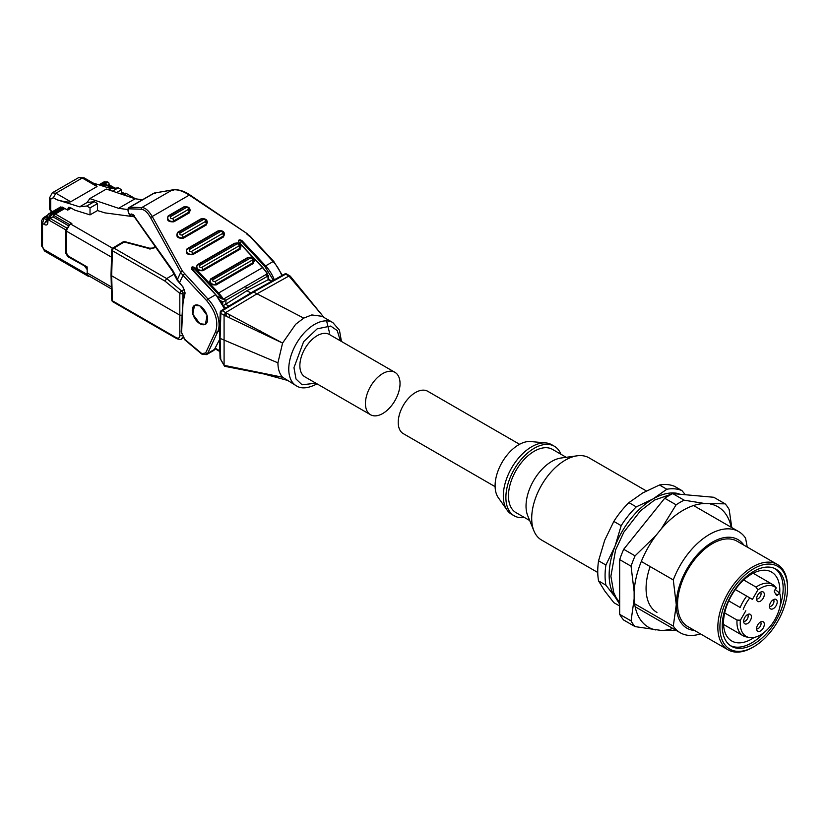 <?xml version="1.0" encoding="UTF-8"?>
<svg xmlns="http://www.w3.org/2000/svg" width="829" height="829" viewBox="0 0 829 829"><rect width="100%" height="100%" fill="white"/><g stroke="black" fill="none" stroke-linecap="round" stroke-linejoin="round"><path stroke-width="1.24" d="M322.502 315.621L288.948 276.026L257.27 293.673L225.602 312.595L282.575 343.071L295.652 324.284L303.735 318.118L252.959 291.694L221.27 310.616A2.186 1.243 59.2 0 1 222.369 310.72A2.186 1.264 120 0 0 220.846 313.362L224.079 315.227L224.089 365.33L282.575 377.226L296.326 385.806A36.507 21.077 120 0 1 290.73 356.553A36.507 21.077 120 0 1 314.585 324.377A36.507 21.077 120 0 1 332.833 322.564L339.424 330.149L341.465 341.465M220.203 312.429A2.186 1.264 1.7 0 0 220.846 313.362L220.089 338.387L219.447 337.517L220.203 312.429A2.186 2.186 -0 0 1 221.27 310.616L220.203 312.429M323.041 316.295L290.243 276.13L286.761 274.067A2.186 2.186 -0 0 0 284.596 274.057L286.761 274.067A2.186 1.264 120 0 0 285.694 274.161A2.186 1.285 -119.1 0 0 284.596 274.057L252.938 291.704M182.473 315.331L179.81 315.134L111.656 275.788L112.412 300.813A2.186 1.264 178.3 0 1 111.77 299.953A2.186 2.186 0 0 0 112.868 301.787L176.712 338.647L176.266 337.683L112.412 300.813A2.186 1.264 120 0 0 112.868 301.787M182.908 300.119L182.908 293.383A2.186 1.223 180 0 1 179.81 293.383L165.002 281.114L166.681 278.575L113.936 248.12A2.186 1.243 -120.8 0 0 112.837 248.016L112.837 248.016A2.186 1.243 -120.8 0 0 112.412 248.969M125.158 242.617L124.205 241.985L113.936 248.12A2.186 1.264 120 0 0 112.412 250.752A2.186 1.264 -178.3 0 1 111.77 249.83L111.013 274.865L111.77 299.953M48.662 213.872A3.648 2.104 60 0 1 48.797 213.778A3.648 2.104 60 0 1 48.849 213.747L50.621 213.955L48.041 218.431L46.973 216.773L46.766 221.26A3.648 2.218 2.7 0 0 47.833 222.918L48.041 218.431L49.129 219.053L49.129 220.245L50.165 218.462L53.263 216.67M394.967 372.356L329.393 334.491A24.466 14.124 120 0 0 317.165 335.704A24.466 14.124 120 0 0 301.186 357.258A24.466 14.124 120 0 0 304.927 376.863L370.511 414.728A24.466 14.124 120 0 0 382.739 413.516A24.466 14.124 120 0 0 398.718 391.951A24.466 14.124 120 0 0 394.967 372.356A24.466 14.124 120 0 0 382.739 373.568A24.466 14.124 120 0 0 366.76 395.122A24.466 14.124 120 0 0 370.511 414.728M224.079 315.227L282.575 343.071L277.922 362.833C277.953 369.05 279.508 373.848 282.575 377.226L261.84 373.578M199.955 305.953A10.881 6.28 60 0 1 207.063 315.538A10.881 6.28 60 0 1 205.395 324.263A10.881 6.28 60 0 1 199.955 323.724A10.881 6.28 60 0 1 192.846 314.129A10.881 6.28 60 0 1 194.514 305.414A10.881 6.28 60 0 1 199.955 305.953M199.955 323.787L192.825 314.222L194.473 305.352L199.955 305.891L207.084 315.445L205.426 324.326L199.955 323.787M155.614 193.54L153.655 193.302L129.303 207.354L129.873 207.198L129.137 208.825C126.495 208.856 129.852 217.55 131.096 213.903L133.034 215.053M329.559 333.02L326.585 320.864M332.833 322.564L321.994 316.305L311.818 314.947L303.735 318.118M288.927 276.026L285.694 274.161L254.037 291.808L222.369 310.72L225.602 312.595L224.089 315.186M277.922 362.833L220.089 338.387L220.721 359.33L224.079 365.278M288.948 276.026L290.451 276.865M224.089 365.33L225.592 366.18M219.447 337.517L220.079 358.47L224.566 366.273L263.84 373.952M258.917 331.942L260.42 330.989M220.079 358.47L220.721 359.33M229.218 317.673L229.405 314.574M263.508 332.657L262.151 333.476M250.855 292.948L246.938 290.689L268.223 279.684L271.301 281.466M228.825 306.098L225.643 304.264L246.938 290.689M265.757 274.679L267.964 275.902L268.068 279.777M225.82 304.17L225.985 300.233L267.891 276.036M225.643 304.264L222.638 305.911M225.985 300.233L222.814 301.974L222.7 304.575M182.681 337.258L181.396 338.947C181.333 339.735 179.779 339.641 176.722 338.657M245.063 286.627L246.938 287.715M176.266 337.683C178.411 338.678 179.603 338.014 179.81 335.704L182.908 335.704M184.297 289.394L181.655 290.969A2.186 0.974 129.6 0 0 179.81 293.383L179.81 335.704M111.376 286.896L87.18 272.928L87.18 266.959L68.237 256.026L66.683 253.342L66.683 231.281L111.552 257.187M165.002 281.114L112.412 250.752L111.656 275.788L111.013 274.917M181.178 331.963A1.461 0.891 -177.3 0 0 181.603 332.636L184.794 339.372A1.461 0.632 130.2 0 0 184.888 339.89L181.178 331.963L182.96 299.911A1.461 1.016 12.7 0 0 183.354 300.823L182.94 303.984A1.461 0.891 -177.3 0 1 182.515 303.321M184.67 292.336L182.908 293.383A2.186 1.243 59.1 0 0 181.655 290.969L166.681 278.575L174.017 274.202M87.18 272.928A5.844 3.368 120 0 0 87.439 274.43A5.844 3.368 120 0 0 88.392 275.601L111.438 288.906M71.232 208.089L67.667 210.141L63.532 207.758L51.709 214.587L49.129 219.053M89.563 276.275L88.195 276.233L87.439 274.565L44.072 249.519L42.517 246.845L42.517 223.405L41.45 221.053M149.666 248.203L154.018 247.985L149.075 248.555L124.205 241.985A2.186 1.243 -120.8 0 0 123.106 241.881L112.837 248.016A2.186 2.186 0 0 0 111.77 249.83L112.837 248.016M85.211 266.316L67.46 256.472L66.341 253.539M84.859 266.513L87.18 269.549M184.794 339.372L201.861 353.651L205.665 352.947L215.633 331.579C218.68 321.911 215.675 311.58 206.608 300.575L182.981 275.342A14.601 11.057 -155 0 1 180.753 272.316L177.24 279.86L183.126 287.103L185.126 292.969L183.354 300.823M206.11 219.54L206.504 224.846L183.271 238.265C177.499 238.534 175.634 236.545 177.686 232.307L200.919 218.887L203.955 218.535M239.695 243.933L240.089 249.239L202.918 270.7C197.147 270.969 195.281 268.99 197.333 264.741L234.514 243.28L237.54 242.928M253 258.14L253.405 263.446L216.224 284.907C210.452 285.176 208.587 283.197 210.639 278.948L247.819 257.487L250.845 257.135M223.291 231.519L223.685 236.825L192.701 254.71C186.929 254.98 185.074 252.99 187.126 248.752L218.1 230.856L221.136 230.514M188.929 207.571L189.323 212.877L173.831 221.82C168.059 222.089 166.204 220.11 168.256 215.861L183.737 206.918L186.774 206.566M192.079 269.549L191.768 269.415C190.96 266.855 191.996 266.264 194.867 267.632L218.628 293L262.524 267.663L238.752 242.286L238.783 241.208A1.461 1.109 -155 0 1 241.135 241.229L264.897 266.596L273.383 280.306M109.438 184.94L108.682 182.567L106.858 182.743L101.708 185.717M121.521 193.893L122.35 194.369L123.376 193.779L127.707 196.276M103.387 186.245L105.822 184.836L112.205 188.525M70.196 224.006L71.843 223.529L55.325 213.986L53.263 215.177L64.393 208.255M66.942 228.151L65.905 229.934L65.905 253.788M200.939 352.999A1.461 0.632 130.2 0 0 201.032 353.517L202.172 354.325L206.545 354.615L214.037 350.294L219.509 339.662M191.924 269.342A1.461 1.109 -155 0 1 194.152 268.358L217.913 293.725L222.048 298.979L217.125 296.129M222.048 298.979L223.374 299.145L267.27 273.808L266.979 273.042L267.27 273.808A25.554 14.756 -120 0 0 262.524 267.663L262.834 267.798M129.137 208.825L141.013 209.209L141.749 207.582C145.044 207.499 148.546 210.473 152.235 216.483L150.577 217.644L180.753 272.316A1.461 0.663 151.1 0 1 182.411 271.156L208.048 299.114L215.53 294.782A25.554 14.756 60 0 1 224.244 308.834M189.271 195.105L189.271 195.105C182.639 190.784 176.94 189.095 172.163 190.028L172.432 189.914C178.028 189.188 183.779 190.805 189.686 194.763L247.166 233.664L189.271 195.105L152.235 216.483L182.411 271.156M107.542 185.333L108.402 184.836L109.438 185.427M100.299 185.281L105.77 182.121A3.648 2.104 -120 0 0 103.988 181.914A3.648 2.984 -117.4 0 1 104.091 181.862L107.594 181.934L105.77 182.121L106.858 182.743M69.408 224.504L53.263 215.177L53.263 216.97L68.247 225.623M46.828 219.934L44.072 218.338L42.517 223.405L44.59 224.597C46.465 225.478 47.554 224.918 47.833 222.918M172.432 189.914L154.37 193.053L172.163 190.028L173.416 190.504M134.308 216.804L104.9 212.866L97.511 210.556L90.019 214.877L74.734 210.11L70.247 207.519L68.424 207.333L67.667 210.141M178.059 280.389L173.106 271.01L133.106 214.649L131.096 213.903M134.329 215.664L133.106 214.649L133.282 215.353L172.235 270.824L177.199 280.243L183.126 287.103M132.868 215.353L132.588 215.581C129.428 218.369 126.081 208.089 129.303 207.354M142.464 199.758L135.117 198.773L118.588 208.317L128.008 209.582M63.532 207.758L60.621 206.949L48.797 213.778L46.973 216.773M97.511 210.556L97.511 203.582L94.237 201.696L87.076 202.514L89.812 198.597L118.588 208.317M89.812 198.597L106.34 189.064L135.117 198.773M94.237 201.696L86.744 206.017L79.594 206.835L87.076 202.514M97.511 203.582L90.019 207.903L90.019 214.877M108.889 189.924L111.086 188.649L118.246 187.831L112.506 191.147M121.521 194.183L121.521 189.717L116.64 192.535M86.744 206.017L90.019 207.903M52.6 211.582L50.724 210.504L50.724 199.167L53.315 197.685L56.89 199.748L79.594 206.835M93.035 183.012L111.086 188.649M118.246 187.831L121.521 189.717M56.89 199.748C63.957 201.799 68.569 202.473 70.703 201.768L97.045 186.556L95.573 184.484L84.05 177.82L78.579 177.644L84.05 177.82M646.371 490.944L588.994 457.815A47.46 27.398 120 0 0 577.243 455.805A47.46 27.398 120 0 0 565.264 460.168A47.46 27.398 120 0 0 531.7 518.301A47.46 27.398 120 0 0 533.907 530.85A47.46 27.398 120 0 0 541.534 540.021L597.75 572.476M577.243 455.805L561.057 458.012A36.507 21.077 120 0 0 551.845 461.359A36.507 21.077 120 0 0 526.032 506.084A36.507 21.077 120 0 0 527.731 515.731L533.907 530.85M566.207 457.307L552.539 449.411A36.507 21.077 120 0 0 524.405 459.193A36.507 21.077 120 0 0 508.467 495.939A36.507 21.077 120 0 0 516.032 512.654L529.7 520.539M619.677 606.02L613.833 602.642L604.704 590.922L598.559 580.911L605.906 585.16A65.719 37.947 -60 0 1 605.077 575.564A65.719 37.947 -60 0 1 605.906 565.026L598.559 560.787L604.704 540.239L613.833 521.42A65.719 37.947 -60 0 1 628.931 502.633L642.713 492.954L659.48 484.996A65.719 37.947 -60 0 1 674.578 486.343L681.925 490.592L685.324 494.737M598.559 580.911A65.719 37.947 -60 0 1 597.74 571.326A65.719 37.947 -60 0 1 598.559 560.787M605.906 585.16L615.035 596.88A62.071 35.834 -60 0 1 609.149 574.932A62.071 35.834 -60 0 1 615.035 546.207L605.906 565.026M560.901 454.24A40.165 23.191 120 0 0 554.363 446.251A40.165 23.191 120 0 0 523.42 457.007A40.165 23.191 120 0 0 505.887 497.431A40.165 23.191 120 0 0 514.208 515.814A40.165 23.191 120 0 0 524.394 517.483M554.363 446.251L551.782 444.758A40.165 23.191 120 0 0 545.938 442.945A40.165 23.191 120 0 0 531.7 446.748A40.165 23.191 120 0 0 503.307 495.939A40.165 23.191 120 0 0 507.13 510.167A40.165 23.191 120 0 0 511.617 514.322L514.208 515.814M545.938 442.945L530.674 441.546A33.523 19.347 120 0 0 518.799 444.727A33.523 19.347 120 0 0 498.26 470.281A33.523 19.347 120 0 0 498.291 497.649L507.13 510.167M519.565 444.292L427.754 391.288A24.466 14.124 120 0 0 408.904 397.837A24.466 14.124 120 0 0 398.231 422.458A24.466 14.124 120 0 0 403.298 433.65L495.11 486.664M753.727 646.786L752.701 647.376A49.294 28.455 -60 0 1 728.049 649.822A49.294 28.455 -60 0 1 717.841 627.252A49.294 28.455 -60 0 1 739.354 577.647A49.294 28.455 -60 0 1 777.343 564.445A49.294 28.455 -60 0 1 787.55 587.015L787.55 588.207A47.833 27.616 -60 0 1 753.727 646.786A47.833 27.616 -60 0 1 719.914 627.252A47.833 27.616 -60 0 1 753.727 568.673A47.833 27.616 -60 0 1 787.55 588.207M728.049 649.822L687.78 626.569A49.294 28.455 -60 0 1 677.573 603.999A49.294 28.455 -60 0 1 699.085 554.404A49.294 28.455 -60 0 1 737.064 541.192L777.343 564.445M730.453 645.667A44.548 25.72 120 0 0 765.24 631.511M780.089 605.812A44.548 25.72 120 0 0 783.156 588.352A44.548 25.72 120 0 0 774.949 568.601M785.229 589.543A44.548 25.72 -60 0 1 765.778 634.372A44.548 25.72 -60 0 1 731.458 646.309A44.548 25.72 -60 0 1 722.235 625.916A44.548 25.72 -60 0 1 741.675 581.088A44.548 25.72 -60 0 1 776.006 569.15A44.548 25.72 -60 0 1 785.229 589.543M754.235 637.408A39.792 22.974 -60 0 1 731.769 641.004A39.792 22.974 -60 0 1 723.52 622.786A39.792 22.974 -60 0 1 740.898 582.735A39.792 22.974 -60 0 1 771.561 572.072A39.792 22.974 -60 0 1 779.809 590.289A39.792 22.974 -60 0 1 779.685 593.326M775.188 589.512L779.602 593.098A28.601 16.507 -60 0 1 780.659 599.927A28.601 16.507 -60 0 1 769.923 626.755A28.601 16.507 -60 0 1 749.115 637.48A28.601 16.507 -60 0 1 740.224 623.273A28.601 16.507 -60 0 1 740.39 620.206L737.022 620.061L724.67 612.932M749.115 637.48L746.141 636.879A29.575 17.077 -60 0 1 743.074 635.729A29.575 17.077 -60 0 1 736.95 622.185A29.575 17.077 -60 0 1 737.022 620.061M779.602 593.098L777.737 594.994A1.461 0.839 -60 0 1 776.638 595.367A1.461 0.839 -60 0 1 776.462 595.191L774.369 591.947A1.461 0.839 -60 0 1 774.245 591.45A1.461 0.839 -60 0 1 774.669 590.238L776.286 587.948L774.265 585.668A29.575 17.077 -60 0 0 772.649 584.497L753.136 573.233M751.406 616.817A5.482 3.161 -60 0 1 748.4 622.921A5.482 3.161 -60 0 1 744.048 623.014A5.482 3.161 -60 0 1 743.665 621.294A5.482 3.161 -60 0 1 749.219 614.061A5.482 3.161 -60 0 1 751.406 616.817M743.665 621.398A4.021 2.321 120 0 0 746.618 619.947A4.021 2.321 120 0 0 748.162 616.144A4.021 2.321 120 0 0 747.623 614.538M777.219 601.916A5.482 3.161 -60 0 1 774.213 608.009A5.482 3.161 -60 0 1 769.861 608.113A5.482 3.161 -60 0 1 769.478 606.382A5.482 3.161 -60 0 1 775.032 599.149A5.482 3.161 -60 0 1 777.219 601.916M769.478 606.496A4.021 2.321 120 0 0 772.431 605.046A4.021 2.321 120 0 0 773.975 601.232A4.021 2.321 120 0 0 773.447 599.626M764.317 594.466A5.482 3.161 -60 0 1 761.302 600.559A5.482 3.161 -60 0 1 756.95 600.652A5.482 3.161 -60 0 1 756.566 598.932A5.482 3.161 -60 0 1 762.12 591.699A5.482 3.161 -60 0 1 764.317 594.466M756.566 599.035A4.021 2.321 120 0 0 759.519 597.585A4.021 2.321 120 0 0 761.063 593.782A4.021 2.321 120 0 0 760.535 592.175M764.317 624.278A5.482 3.161 -60 0 1 761.302 630.372A5.482 3.161 -60 0 1 756.95 630.465A5.482 3.161 -60 0 1 756.566 628.745A5.482 3.161 -60 0 1 762.12 621.512A5.482 3.161 -60 0 1 764.317 624.278M756.566 628.848A4.021 2.321 120 0 0 759.519 627.398A4.021 2.321 120 0 0 761.063 623.595A4.021 2.321 120 0 0 760.535 621.988M659.48 484.996L666.827 489.245A65.719 37.947 -60 0 1 681.925 490.592M666.827 489.245L653.045 498.923L636.278 506.871L628.931 502.633M613.833 521.42L621.18 525.659A65.719 37.947 -60 0 1 636.278 506.871M621.18 525.659L615.035 546.207A62.071 35.834 -60 0 1 653.045 498.923A62.071 35.834 -60 0 1 679.024 493.752M617.667 600.02A62.071 35.834 -60 0 1 615.035 596.88L619.677 604.123M700.474 633.895A58.413 33.73 -60 0 1 680.236 632.755A58.413 33.73 -60 0 1 673.293 626.123L634.62 603.781M747.23 547.057L745.582 538.197A58.413 33.73 -60 0 0 738.649 531.565L693.552 505.535M641.304 561.461L673.293 579.937A58.413 33.73 -60 0 1 738.649 531.565M673.293 579.937L676.277 604.745L673.293 626.123M694.547 630.475A51.118 29.512 -60 0 1 676.277 604.745A51.118 29.512 -60 0 1 703.179 548.871A51.118 29.512 -60 0 1 743.841 545.099M743.706 579.968L756.058 587.098A29.575 17.077 -60 0 1 772.649 584.497M740.162 607.481L728.753 600.901L740.162 607.481A29.575 17.077 -60 0 1 746.732 596.103L735.323 589.512M756.058 587.098L757.861 589.937A28.601 16.507 -60 0 1 776.286 587.948M757.861 589.937L752.411 599.377L746.732 596.103M743.24 609.263A28.601 16.507 -60 0 1 749.81 597.875M745.841 610.766L740.39 620.206M619.677 559.616L619.677 614.33A77.035 44.476 120 0 0 623.688 620.03L635.076 626.61A77.035 44.476 -60 0 1 631.066 620.9L634.133 598.994L634.133 591.647L631.066 566.197L619.677 559.616A77.035 44.476 120 0 1 623.688 549.285L635.076 555.855L655.905 535.544L661.418 528.674L676.112 504.809L664.723 498.239L623.688 549.285M672.733 493.607L684.122 500.188L704.951 503.545L725.157 503.845L713.769 497.276L672.733 493.607A77.035 44.476 120 0 0 664.723 498.239M656.941 612.455A52.486 30.3 -60 0 1 650.143 566.57M619.677 614.33L631.066 620.9M725.157 503.845A77.035 44.476 -60 0 1 729.168 509.555L731.789 527.607M676.112 630.278L661.418 630.465L635.076 626.61M634.133 598.994A69.512 40.134 120 0 0 655.905 629.967M661.418 630.465A69.512 40.134 120 0 0 672.816 628.465M731.24 527.285A69.512 40.134 120 0 0 710.474 504.032M704.951 503.545A69.512 40.134 120 0 0 661.418 528.674M655.905 535.544A69.512 40.134 120 0 0 634.133 591.647M631.066 566.197A77.035 44.476 -60 0 1 635.076 555.855M676.112 504.809A77.035 44.476 -60 0 1 684.122 500.188M315.901 383.195L302.057 384.78L296.015 379.008L293.963 367.661L303.611 341.703L317.165 328.844L330.698 326.056L337.227 330.574L340.367 340.823M48.849 213.747A3.648 2.984 62.6 0 0 48.041 218.431M238.907 242.223A1.461 1.109 -155 0 1 238.783 241.208M154.37 193.053L129.873 207.198L141.749 207.582L172.163 190.028M220.421 300.595L222.814 301.974M223.592 306.471L225.944 307.818M219.851 350.874L215.467 348.346M225.882 300.295L223.633 299M240.141 243.353L241.85 240.503C239.125 239.291 238.099 239.892 238.752 242.286M126.298 193.489A5.844 3.368 120 0 0 123.376 193.779A1.461 0.839 60 0 0 122.651 193.706L126.298 193.489L135.562 198.836M112.547 248.223L70.817 224.12A5.844 3.368 120 0 0 66.683 231.281A1.461 0.839 180 0 1 66.258 230.68L66.258 252.741A1.461 0.839 0 0 0 66.683 253.342M66.258 252.741L68.538 256.689A1.461 0.839 -60 0 1 68.237 256.026M181.603 332.636L182.94 303.984M155.551 247.073L154.018 247.985M274.285 279.798A25.554 14.756 -120 0 0 265.622 265.871L264.897 266.596M250.099 236.586L273.104 261.549L265.622 265.871L241.85 240.503M55.325 213.986L64.828 208.504M70.392 223.882L70.082 224.048A1.461 0.839 -120 0 1 70.817 224.12L71.843 223.529M184.411 273.881L182.981 275.342L179.416 282.958L180.017 283.197M225.478 312.678A25.554 14.756 60 0 1 226.213 316.222M215.851 294.917L191.768 269.415M194.867 267.632L193.157 270.482M149.075 248.555L150.028 249.177L149.075 248.555M281.819 275.601A25.554 14.756 60 0 0 273.104 261.549L273.767 261.415L250.13 236.182L247.083 234.016M239.073 242.42L262.855 267.591L267.352 273.373M249.467 236.317L246.752 234.006M49.129 220.245L65.905 229.934M206.608 300.575L208.048 299.114A25.554 14.756 -120 0 1 217.623 332.004L219.654 330.833M215.633 331.579A1.461 1.109 25 0 0 217.623 332.004L207.654 353.361A1.461 1.109 25 0 1 205.665 352.947M206.545 354.615A7.306 4.218 -120 0 0 207.654 353.361L215.136 349.04M185.126 292.969A1.461 1.016 -167.3 0 1 184.732 292.057L183.074 287.476M183.271 238.265L182.96 237.446L206.193 224.037L206.504 224.846M205.271 221.592C205.965 220.141 205.333 219.467 203.364 219.561A2.186 1.264 -120 0 0 201.665 218.96L177.872 232.783A3.585 2.715 25 0 1 178.297 232.472A2.186 1.264 60 0 1 178.432 232.369A2.186 1.264 60 0 1 180.131 232.97C179.427 234.42 180.069 235.094 182.038 235.001L205.271 221.592A2.186 1.264 -120 0 1 206.193 224.037A3.585 2.715 25 0 0 207.302 222.255C207.043 219.519 205.167 218.421 201.665 218.96A2.186 1.264 -120 0 0 201.53 219.053L178.587 232.307M177.872 232.783A3.585 2.715 25 0 0 178.318 236.648A3.585 2.715 25 0 0 182.96 237.446A2.186 1.264 60 0 0 182.038 235.001M202.918 270.7L202.608 269.881L239.788 248.42L240.089 249.239M238.856 245.975C239.56 244.534 238.928 243.85 236.959 243.944A2.186 1.264 -120 0 0 235.249 243.343L197.52 265.218A3.585 2.715 25 0 1 197.944 264.907A2.186 1.264 60 0 1 198.079 264.814A2.186 1.264 60 0 1 199.779 265.415C199.074 266.855 199.716 267.529 201.675 267.435L238.856 245.975A2.186 1.264 -120 0 1 239.788 248.42A3.585 2.715 25 0 0 240.887 246.648C240.628 243.913 238.752 242.804 235.249 243.343A2.186 1.264 -120 0 0 235.125 243.446L198.235 264.741M197.52 265.218A3.585 2.715 25 0 0 197.965 269.083A3.585 2.715 25 0 0 202.608 269.881A2.186 1.264 60 0 0 201.675 267.435M216.224 284.907L215.913 284.088L253.094 262.627L253.405 263.446M252.161 260.182C252.866 258.741 252.234 258.057 250.265 258.151A2.186 1.264 -120 0 0 248.565 257.55L210.825 279.425A3.585 2.715 25 0 1 211.25 279.114A2.186 1.264 60 0 1 211.385 279.021A2.186 1.264 60 0 1 213.084 279.611C212.39 281.062 213.022 281.736 214.991 281.642L252.161 260.182A2.186 1.264 -120 0 1 253.094 262.627A3.585 2.715 25 0 0 254.202 260.855C253.943 258.109 252.057 257.011 248.565 257.55A2.186 1.264 -120 0 0 248.431 257.653L211.54 278.948M210.825 279.425A3.585 2.715 25 0 0 211.271 283.29A3.585 2.715 25 0 0 215.913 284.088A2.186 1.264 60 0 0 214.991 281.642M192.701 254.71L192.401 253.892L223.374 236.006L223.685 236.825M222.452 233.56C223.146 232.11 222.514 231.436 220.545 231.529A2.186 1.264 -120 0 0 218.846 230.928L187.313 249.218A3.585 2.715 25 0 1 187.737 248.918A2.186 1.264 60 0 1 187.872 248.814A2.186 1.264 60 0 1 189.572 249.415C188.867 250.855 189.499 251.539 191.468 251.446L222.452 233.56A2.186 1.264 -120 0 1 223.374 236.006A3.585 2.715 25 0 0 224.483 234.224C224.224 231.488 222.348 230.389 218.846 230.928A2.186 1.264 -120 0 0 218.711 231.032L188.017 248.752M187.313 249.218A3.585 2.715 25 0 0 187.758 253.083A3.585 2.715 25 0 0 192.401 253.892A2.186 1.264 60 0 0 191.468 251.446M173.831 221.82L173.52 221.011L189.012 212.058L189.323 212.877M188.09 209.613C188.784 208.172 188.152 207.488 186.183 207.592A2.186 1.264 -120 0 0 184.484 206.991L168.442 216.338A3.585 2.715 25 0 1 168.867 216.027A2.186 1.264 60 0 1 168.992 215.934A2.186 1.264 60 0 1 170.701 216.535C169.997 217.975 170.629 218.659 172.598 218.555L188.09 209.613A2.186 1.264 -120 0 1 189.012 212.058A3.585 2.715 25 0 0 190.121 210.286C189.862 207.551 187.986 206.452 184.484 206.991A2.186 1.264 -120 0 0 184.349 207.084L169.147 215.861M168.442 216.338A3.585 2.715 25 0 0 168.888 220.203A3.585 2.715 25 0 0 173.52 221.011A2.186 1.264 60 0 0 172.598 218.555M217.913 293.725L218.628 293A25.554 14.756 60 0 1 223.374 299.145M108.402 184.836L114.361 188.276M121.521 192.401L123.252 193.406M51.709 214.587L50.621 213.955L62.444 207.126M46.807 220.369A3.648 2.104 120 0 0 44.59 224.597M42.517 223.405L42.517 243.861M47.149 215.82L42.973 218.234L41.45 221.074L41.45 245.353A3.648 2.104 0 0 0 42.517 246.845M44.072 249.519A3.648 2.104 120 0 0 44.828 251.197L88.195 276.233M66.797 228.058L50.165 218.462M141.013 209.209C144.339 209.478 147.531 212.286 150.577 217.644M180.131 232.97L203.364 219.561M199.779 265.415L236.959 243.944M213.084 279.611L250.265 258.151M189.572 249.415L220.545 231.529M170.701 216.535L186.183 207.592M42.973 218.234L46.984 216.659M67.667 209.012L70.247 207.519M43.45 217.954L44.631 216.929A1.461 0.839 60 0 1 45.222 216.929M51.18 211.499L49.657 209.012A3.648 2.104 0 0 0 50.724 210.504A2.186 1.264 120 0 0 51.18 211.499L51.958 211.955M78.579 177.644L52.237 192.846L55.895 193.209L53.315 197.685M50.724 199.167L49.657 197.685L52.237 192.846M70.703 201.768L55.895 193.209L82.226 178.007L97.045 186.556M777.737 594.994L775.509 593.709M296.326 385.806C301.165 389.019 307.86 388.48 316.409 384.179L316.999 383.827M206.027 323.901L205.395 324.263M323.041 316.284L323.973 317.445M263.85 373.962L286.471 380.117M266.368 274.326L268.555 275.591L268.731 279.332L271.871 281.145M183.136 337.973L181.396 338.947M215.229 348.854L219.872 351.537M195.147 305.051L194.514 305.414M87.18 267.456L68.538 256.689M70.082 224.048L66.258 230.68M226.493 316.357L225.768 312.688M224.504 308.689L215.861 294.72L191.789 268.337M149.655 248.203L124.785 241.643L123.106 241.881M155.178 246.534L152.93 247.881M282.347 275.311L273.767 261.415M122.651 193.706L121.521 193.406M102.827 186.069L105.822 184.339L112.92 188.442M201.032 353.517L184.888 339.89M182.96 299.911L184.732 292.057M109.138 184.763L115.076 188.193M121.521 191.913L123.79 193.219M107.594 181.934L108.682 182.567M41.45 245.353L44.828 251.197M133.428 215.561L132.143 215.094M153.655 193.302L154.64 192.95M103.946 181.934L98.91 184.846M44.631 216.929L47.326 215.364M49.657 209.012L49.657 197.685M619.677 602.538L616.123 597.616L613.761 592.642L610.89 576.228L615.584 549.99L623.843 532.145L640.423 510.851L654.558 500.053L672.278 493.835M673.759 493.701L683.718 494.592M743.074 635.729L723.562 624.465M680.236 632.755L635.138 606.714"/></g></svg>
